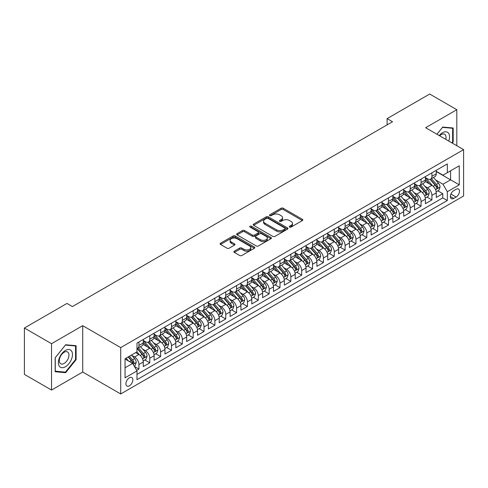 <?xml version="1.0" encoding="UTF-8"?>
<svg xmlns="http://www.w3.org/2000/svg" width="488" height="488" viewBox="0 0 488 488"><rect width="100%" height="100%" fill="white"/><g stroke="black" fill="none" stroke-linecap="round" stroke-linejoin="round"><path stroke-width="0.73" d="M289.579 227.085A1.055 0.61 0 0 0 291.068 227.085L302.389 220.552A1.507 0.872 0 0 0 302.828 219.935A1.507 0.872 0 0 0 302.389 219.326L283.217 208.254A1.507 0.872 0 0 0 281.082 208.254L269.766 214.787A1.055 0.61 0 0 0 269.455 215.22A1.055 0.61 0 0 0 269.766 215.647A1.055 0.61 0 0 0 271.261 215.647L272.725 214.805A4.819 2.782 0 0 1 279.539 214.805L281.137 215.726A4.819 2.782 0 0 1 282.552 217.697A4.819 2.782 0 0 1 281.137 219.661L279.673 220.509A1.055 0.61 0 0 0 279.362 220.936A1.055 0.61 0 0 0 279.673 221.369A1.055 0.61 0 0 0 281.161 221.369L282.631 220.521A4.819 2.782 0 0 1 289.445 220.521L291.043 221.442A4.819 2.782 0 0 1 292.452 223.412A4.819 2.782 0 0 1 291.043 225.383L289.579 226.225A1.055 0.61 0 0 0 289.268 226.658A1.055 0.61 0 0 0 289.579 227.085L289.579 226.225M129.387 385.819A4.911 2.837 120 0 0 132.596 381.494A4.911 2.837 120 0 0 131.839 377.56A4.911 2.837 120 0 0 129.387 377.803A4.911 2.837 120 0 0 126.178 382.128A4.911 2.837 120 0 0 126.929 386.063A4.911 2.837 120 0 0 129.387 385.819M234.325 251.18A1.507 0.872 0 0 0 233.886 251.79A1.507 0.872 0 0 0 234.325 252.406L239.706 255.511A1.507 0.872 0 0 0 241.834 255.511L254.4 248.258A1.507 0.872 0 0 0 254.846 247.642A1.507 0.872 0 0 0 254.4 247.026L235.228 235.96A1.507 0.872 0 0 0 233.099 235.96L220.533 243.213A1.507 0.872 0 0 0 220.094 243.829A1.507 0.872 0 0 0 220.533 244.445L227.03 248.197A1.507 0.872 0 0 0 229.159 248.197L234.539 245.092A1.507 0.872 0 0 0 234.978 244.476A1.507 0.872 0 0 0 234.539 243.86L231.318 241.999A4.032 2.324 0 0 1 230.135 240.352A4.032 2.324 0 0 1 232.624 238.205A4.032 2.324 0 0 1 237.016 238.711L249.636 245.995A4.032 2.324 0 0 1 250.814 247.642A4.032 2.324 0 0 1 248.331 249.789A4.032 2.324 0 0 1 243.939 249.289L241.834 248.075A1.507 0.872 0 0 0 239.706 248.075L234.325 251.18L234.325 252.406L239.706 249.325L239.706 248.075M82.722 325.679L51.527 343.686L24.4 328.027L24.4 374.387L51.527 390.052L82.722 372.039L120.707 393.962L120.707 347.602L82.722 325.679L82.722 372.039M456.817 145.717L456.817 109.696L425.621 127.71L463.6 149.633L120.707 347.602M456.817 109.696L429.69 94.038L387.1 118.627L387.1 124.891M24.4 328.027L66.99 303.438L72.419 306.568L392.523 121.756L387.1 118.627M272.829 236.387A1.507 0.872 0 0 0 274.957 236.387L287.53 229.134A1.507 0.872 0 0 0 287.969 228.518A1.507 0.872 0 0 0 287.53 227.902L268.357 216.831A1.507 0.872 0 0 0 266.228 216.831L253.656 224.09A1.507 0.872 0 0 0 253.217 224.706A1.507 0.872 0 0 0 253.656 225.322L272.829 236.387M250.405 227.316A1.055 0.61 0 0 1 251.472 227.463L251.472 226.212L270.968 237.467A1.507 0.872 0 0 1 271.407 238.077A1.507 0.872 0 0 1 270.968 238.693L258.396 245.952A1.507 0.872 0 0 1 256.267 245.952L237.095 234.881L242.475 231.8L242.475 230.543L237.095 233.654A1.507 0.872 0 0 0 236.656 234.264A1.507 0.872 0 0 0 237.095 234.881L237.095 233.654M242.475 231.8A1.507 0.872 0 0 1 244.604 231.8L244.604 230.543A1.507 0.872 0 0 0 242.475 230.543M244.604 230.543L252.381 235.033A1.507 0.872 0 0 0 254.51 235.033L258.079 232.977A1.507 0.872 0 0 0 258.518 232.361A1.507 0.872 0 0 0 258.079 231.745L249.984 227.072A1.055 0.61 0 0 1 249.673 226.639A1.055 0.61 0 0 1 250.326 226.078A1.055 0.61 0 0 1 251.472 226.212M136.683 370.392L138.934 369.093L134.432 366.494M131.87 355.429L134.59 357.002A6.137 3.544 60 0 1 138.934 364.518L143.277 362.017L143.277 366.586L149.786 362.828L144.851 359.979M142.722 349.164L145.442 350.738A6.137 3.544 60 0 1 149.786 358.253L154.123 355.752L154.123 360.321L160.637 356.563L155.696 353.715M153.574 342.899L156.294 344.473A6.137 3.544 60 0 1 160.637 351.988L164.974 349.487L164.974 354.056L171.489 350.299L166.548 347.45M164.419 336.635L167.146 338.208A6.137 3.544 60 0 1 171.489 345.724L175.826 343.223L175.826 347.791L182.341 344.034L177.4 341.185M175.271 330.37L177.998 331.944A6.137 3.544 60 0 1 182.341 339.459L186.678 336.952L186.678 341.527L193.187 337.769L188.252 334.92M186.123 324.105L188.85 325.679A6.137 3.544 60 0 1 193.187 333.194L197.53 330.687L197.53 335.262L204.039 331.505L199.104 328.656M196.975 317.84L199.702 319.414A6.137 3.544 60 0 1 204.039 326.93L208.382 324.422L208.382 328.997L214.891 325.24L209.956 322.391M207.827 311.576L210.554 313.15A6.137 3.544 60 0 1 214.891 320.665L219.234 318.158L219.234 322.733L225.743 318.975L220.808 316.126M218.679 305.311L221.399 306.885A6.137 3.544 60 0 1 225.743 314.4L230.086 311.893L230.086 316.468L236.595 312.71L231.66 309.862M229.531 299.046L232.251 300.62A6.137 3.544 60 0 1 236.595 308.135L240.932 305.628L240.932 310.203L247.446 306.446L242.506 303.597M240.383 292.782L243.103 294.356A6.137 3.544 60 0 1 247.446 301.871L251.784 299.364L251.784 303.939L258.298 300.181L253.357 297.332M251.228 286.517L253.955 288.091A6.137 3.544 60 0 1 258.298 295.606L262.635 293.099L262.635 297.674L269.15 293.916L264.209 291.068M262.08 280.252L264.807 281.826A6.137 3.544 60 0 1 269.15 289.341L273.487 286.834L273.487 291.409L279.996 287.652L275.061 284.803M272.932 273.988L275.659 275.561A6.137 3.544 60 0 1 279.996 283.077L284.339 280.57L284.339 285.144L290.848 281.387L285.913 278.538M283.784 267.723L286.511 269.297A6.137 3.544 60 0 1 290.848 276.812L295.191 274.305L295.191 278.88L301.7 275.122L296.765 272.267M294.636 261.458L297.363 263.032A6.137 3.544 60 0 1 301.7 270.547L306.043 268.04L306.043 272.615L312.552 268.858L307.617 266.003M305.488 255.194L308.209 256.767A6.137 3.544 60 0 1 312.552 264.282L316.895 261.775L316.895 266.35L323.404 262.593L318.469 259.738M316.34 248.929L319.06 250.503A6.137 3.544 60 0 1 323.404 258.018L327.741 255.511L327.741 260.086L334.256 256.328L329.315 253.473M327.192 242.664L329.912 244.238A6.137 3.544 60 0 1 334.256 251.753L338.593 249.246L338.593 253.821L345.108 250.063L340.166 247.209M338.038 236.399L340.764 237.967A6.137 3.544 60 0 1 345.108 245.488L349.445 242.981L349.445 247.556L355.959 243.799L351.018 240.944M348.889 230.135L351.616 231.702A6.137 3.544 60 0 1 355.959 239.224L360.296 236.717L360.296 241.292L366.805 237.534L361.87 234.679M359.741 223.87L362.468 225.438A6.137 3.544 60 0 1 366.805 232.959L371.148 230.452L371.148 235.027L377.657 231.269L372.722 228.414M370.593 217.605L373.32 219.173A6.137 3.544 60 0 1 377.657 226.694L382 224.187L382 228.762L388.509 225.005L383.574 222.15M381.445 211.341L384.172 212.908A6.137 3.544 60 0 1 388.509 220.43L392.852 217.922L392.852 222.498L399.361 218.74L394.426 215.885M392.297 205.076L395.024 206.644A6.137 3.544 60 0 1 399.361 214.165L403.704 211.658L403.704 216.233L410.213 212.475L405.278 209.62M403.149 198.805L405.87 200.379A6.137 3.544 60 0 1 410.213 207.9L414.55 205.393L414.55 209.968L421.065 206.21L416.124 203.356M414.001 192.54L416.721 194.114A6.137 3.544 60 0 1 421.065 201.636L425.402 199.128L425.402 203.703L431.917 199.94L431.917 195.371A6.137 3.544 -120 0 0 427.573 187.849L424.853 186.276M426.976 197.091L431.917 199.94M143.277 362.017A6.137 3.544 -120 0 0 138.934 354.495L135.676 352.617M154.123 355.752A6.137 3.544 -120 0 0 149.786 348.231L143.076 344.357M164.974 349.487A6.137 3.544 -120 0 0 160.637 341.966L153.927 338.092M175.826 343.223A6.137 3.544 -120 0 0 171.489 335.701L164.779 331.828M186.678 336.952A6.137 3.544 -120 0 0 182.341 329.437L175.625 325.563M197.53 330.687A6.137 3.544 -120 0 0 193.187 323.172L186.477 319.298M208.382 324.422A6.137 3.544 -120 0 0 204.039 316.907L197.329 313.034M219.234 318.158A6.137 3.544 -120 0 0 214.891 310.642L208.181 306.769M230.086 311.893A6.137 3.544 -120 0 0 225.743 304.378L219.033 300.504M240.932 305.628A6.137 3.544 -120 0 0 236.595 298.113L229.885 294.24M251.784 299.364A6.137 3.544 -120 0 0 247.446 291.848L240.736 287.975M262.635 293.099A6.137 3.544 -120 0 0 258.298 285.584L251.588 281.71M273.487 286.834A6.137 3.544 -120 0 0 269.15 279.319L262.434 275.445M284.339 280.57A6.137 3.544 -120 0 0 279.996 273.054L273.286 269.181M295.191 274.305A6.137 3.544 -120 0 0 290.848 266.79L284.138 262.916M306.043 268.04A6.137 3.544 -120 0 0 301.7 260.525L294.99 256.651M316.895 261.775A6.137 3.544 -120 0 0 312.552 254.26L305.842 250.387M327.741 255.511A6.137 3.544 -120 0 0 323.404 247.995L316.694 244.122M338.593 249.246A6.137 3.544 -120 0 0 334.256 241.731L327.546 237.857M349.445 242.981A6.137 3.544 -120 0 0 345.108 235.466L338.397 231.593M360.296 236.717A6.137 3.544 -120 0 0 355.959 229.201L349.243 225.328M371.148 230.452A6.137 3.544 -120 0 0 366.805 222.937L360.095 219.057M382 224.187A6.137 3.544 -120 0 0 377.657 216.672L370.947 212.792M392.852 217.922A6.137 3.544 -120 0 0 388.509 210.407L381.799 206.528M403.704 211.658A6.137 3.544 -120 0 0 399.361 204.143L392.651 200.263M414.55 205.393A6.137 3.544 -120 0 0 410.213 197.878L403.503 193.998M425.402 199.128A6.137 3.544 -120 0 0 421.065 191.613L414.355 187.734M456.115 189.295L453.724 190.668A4.758 2.745 120 0 0 450.619 194.864A4.758 2.745 120 0 0 451.345 198.677A4.758 2.745 120 0 0 453.724 198.439L456.115 197.06A4.758 2.745 120 0 0 459.22 192.87A4.758 2.745 120 0 0 458.494 189.057A4.758 2.745 120 0 0 456.115 189.295M120.707 393.962L463.6 195.993L463.6 149.633M125.044 367.775L132.638 363.395L136.982 370.91L136.982 379.682L447.325 200.507L447.325 191.735L442.982 184.22L435.699 180.011M136.982 370.91L125.044 377.803L125.044 358.759L136.982 351.866L136.982 343.095L447.325 163.919L447.325 172.691L459.257 165.798L459.257 184.842L447.325 191.735M143.277 340.465L145.442 341.716A6.137 3.544 60 0 0 148.511 342.021L152.854 339.514A6.137 3.544 -120 0 0 154.123 336.702L154.123 333.194M154.123 334.201L156.294 335.451A6.137 3.544 60 0 0 159.362 335.756L163.706 333.249A6.137 3.544 -120 0 0 164.974 330.437L164.974 326.93M164.974 327.936L167.146 329.186A6.137 3.544 60 0 0 170.214 329.491L174.558 326.984A6.137 3.544 -120 0 0 175.826 324.172L175.826 320.665M175.826 321.671L177.998 322.922A6.137 3.544 60 0 0 181.066 323.227L185.409 320.72A6.137 3.544 -120 0 0 186.678 317.908L186.678 314.4M186.678 315.407L188.85 316.657A6.137 3.544 60 0 0 191.918 316.962L196.261 314.455A6.137 3.544 -120 0 0 197.53 311.643L197.53 308.135M197.53 309.136L199.702 310.392A6.137 3.544 60 0 0 202.77 310.697L207.107 308.19A6.137 3.544 -120 0 0 208.382 305.378L208.382 301.871M208.382 302.871L210.554 304.128A6.137 3.544 60 0 0 213.622 304.433L217.959 301.926A6.137 3.544 -120 0 0 219.234 299.113L219.234 295.606M219.234 296.606L221.399 297.863A6.137 3.544 60 0 0 224.474 298.168L228.811 295.661A6.137 3.544 -120 0 0 230.086 292.849L230.086 289.341M230.086 290.342L232.251 291.598A6.137 3.544 60 0 0 235.326 291.903L239.663 289.396A6.137 3.544 -120 0 0 240.932 286.584L240.932 283.077M240.932 284.077L243.103 285.334A6.137 3.544 60 0 0 246.172 285.639L250.515 283.131A6.137 3.544 -120 0 0 251.784 280.319L251.784 276.812M251.784 277.812L253.955 279.069A6.137 3.544 60 0 0 257.024 279.374L261.367 276.867A6.137 3.544 -120 0 0 262.635 274.055L262.635 270.547M262.635 271.548L264.807 272.804A6.137 3.544 60 0 0 267.875 273.109L272.219 270.602A6.137 3.544 -120 0 0 273.487 267.79L273.487 264.282M273.487 265.283L275.659 266.539A6.137 3.544 60 0 0 278.727 266.844L283.07 264.337A6.137 3.544 -120 0 0 284.339 261.525L284.339 258.018M284.339 259.018L286.511 260.275A6.137 3.544 60 0 0 289.579 260.58L293.916 258.073A6.137 3.544 -120 0 0 295.191 255.261L295.191 251.753M295.191 252.754L297.363 254.01A6.137 3.544 60 0 0 300.431 254.309L304.768 251.808A6.137 3.544 -120 0 0 306.043 248.996L306.043 245.488M306.043 246.489L308.209 247.745A6.137 3.544 60 0 0 311.283 248.044L315.62 245.543A6.137 3.544 -120 0 0 316.895 242.731L316.895 239.224M316.895 240.224L319.06 241.481A6.137 3.544 60 0 0 322.135 241.78L326.472 239.279A6.137 3.544 -120 0 0 327.741 236.466L327.741 232.959M327.741 233.959L329.912 235.216A6.137 3.544 60 0 0 332.981 235.515L337.324 233.014A6.137 3.544 -120 0 0 338.593 230.202L338.593 226.694M338.593 227.695L340.764 228.951A6.137 3.544 60 0 0 343.833 229.25L348.176 226.749A6.137 3.544 -120 0 0 349.445 223.937L349.445 220.43M349.445 221.43L351.616 222.687A6.137 3.544 60 0 0 354.685 222.986L359.028 220.484A6.137 3.544 -120 0 0 360.296 217.672L360.296 214.165M360.296 215.165L362.468 216.422A6.137 3.544 60 0 0 365.536 216.721L369.88 214.22A6.137 3.544 -120 0 0 371.148 211.408L371.148 207.9M371.148 208.901L373.32 210.151A6.137 3.544 60 0 0 376.388 210.456L380.725 207.955A6.137 3.544 -120 0 0 382 205.143L382 201.636M382 202.636L384.172 203.886A6.137 3.544 60 0 0 387.24 204.191L391.577 201.684A6.137 3.544 -120 0 0 392.852 198.878L392.852 195.371M392.852 196.371L395.024 197.622A6.137 3.544 60 0 0 398.092 197.927L402.429 195.42A6.137 3.544 -120 0 0 403.704 192.614L403.704 189.106M403.704 190.106L405.87 191.357A6.137 3.544 60 0 0 408.944 191.662L413.281 189.155A6.137 3.544 -120 0 0 414.55 186.349L414.55 182.841M414.55 183.842L416.721 185.092A6.137 3.544 60 0 0 419.79 185.397L424.133 182.89A6.137 3.544 -120 0 0 425.402 180.084L425.402 176.577M136.982 374.418L442.769 197.878L442.769 193.675L436.254 197.439L436.254 192.864A6.137 3.544 -120 0 0 431.917 185.342L425.207 181.469M425.402 177.577L427.573 178.828A6.137 3.544 -120 0 0 430.642 179.133A6.137 3.544 -120 0 0 431.917 176.327L431.917 172.813M430.642 179.133L434.985 176.626A6.137 3.544 -120 0 0 436.254 173.819L436.254 170.312M138.934 341.966L138.934 345.474A6.137 3.544 60 0 1 137.665 348.286A6.137 3.544 60 0 1 136.982 348.536M137.665 348.286L142.002 345.779A6.137 3.544 -120 0 0 143.277 342.966L143.277 339.459M149.786 335.701L149.786 339.209A6.137 3.544 60 0 1 148.511 342.021M160.637 329.437L160.637 332.944A6.137 3.544 60 0 1 159.362 335.756M171.489 323.172L171.489 326.679A6.137 3.544 60 0 1 170.214 329.491M182.341 316.907L182.341 320.415A6.137 3.544 60 0 1 181.066 323.227M193.187 310.642L193.187 314.15A6.137 3.544 60 0 1 191.918 316.962M204.039 304.378L204.039 307.885A6.137 3.544 60 0 1 202.77 310.697M214.891 298.113L214.891 301.621A6.137 3.544 60 0 1 213.622 304.433M225.743 291.848L225.743 295.356A6.137 3.544 60 0 1 224.474 298.168M236.595 285.584L236.595 289.091A6.137 3.544 60 0 1 235.326 291.903M247.446 279.319L247.446 282.826A6.137 3.544 60 0 1 246.172 285.639M258.298 273.054L258.298 276.562A6.137 3.544 60 0 1 257.024 279.374M269.15 266.79L269.15 270.297A6.137 3.544 60 0 1 267.875 273.109M279.996 260.525L279.996 264.032A6.137 3.544 60 0 1 278.727 266.844M290.848 254.26L290.848 257.768A6.137 3.544 60 0 1 289.579 260.58M301.7 247.995L301.7 251.503A6.137 3.544 60 0 1 300.431 254.309M312.552 241.731L312.552 245.238A6.137 3.544 60 0 1 311.283 248.044M323.404 235.466L323.404 238.974A6.137 3.544 60 0 1 322.135 241.78M334.256 229.201L334.256 232.709A6.137 3.544 60 0 1 332.981 235.515M345.108 222.937L345.108 226.444A6.137 3.544 60 0 1 343.833 229.25M355.959 216.672L355.959 220.179A6.137 3.544 60 0 1 354.685 222.986M366.805 210.407L366.805 213.915A6.137 3.544 60 0 1 365.536 216.721M377.657 204.143L377.657 207.65A6.137 3.544 60 0 1 376.388 210.456M388.509 197.872L388.509 201.385A6.137 3.544 60 0 1 387.24 204.191M399.361 191.607L399.361 195.121A6.137 3.544 60 0 1 398.092 197.927M410.213 185.342L410.213 188.856A6.137 3.544 60 0 1 408.944 191.662M421.065 179.078L421.065 182.591A6.137 3.544 60 0 1 419.79 185.397M421.065 201.636L421.065 206.21M410.213 207.9L410.213 212.475M399.361 214.165L399.361 218.74M388.509 220.43L388.509 225.005M377.657 226.694L377.657 231.269M366.805 232.959L366.805 237.534M355.959 239.224L355.959 243.799M345.108 245.488L345.108 250.063M334.256 251.753L334.256 256.328M323.404 258.018L323.404 262.593M312.552 264.282L312.552 268.858M301.7 270.547L301.7 275.122M290.848 276.812L290.848 281.387M279.996 283.077L279.996 287.652M269.15 289.341L269.15 293.916M258.298 295.606L258.298 300.181M247.446 301.871L247.446 306.446M236.595 308.135L236.595 312.71M225.743 314.4L225.743 318.975M214.891 320.665L214.891 325.24M204.039 326.93L204.039 331.505M193.187 333.194L193.187 337.769M182.341 339.459L182.341 344.034M171.489 345.724L171.489 350.299M160.637 351.988L160.637 356.563M149.786 358.253L149.786 362.828M138.934 364.518L138.934 369.093M132.638 363.395L125.044 359.009M442.982 184.22L450.576 179.834L450.576 170.812L459.257 165.798M436.254 171.562L459.257 184.842M436.254 171.312L442.982 175.198L447.325 172.691M51.527 343.686L51.527 390.052M437.827 190.826L442.769 193.675M442.769 197.878L447.325 200.507M452.266 143.094L453.181 141.959L453.181 127.996L442.714 127.057L436.937 134.243M55.162 371.752L65.636 372.686L76.104 359.662L76.104 345.699L65.636 344.766L55.162 357.789L55.162 371.752M452.638 141.642L453.181 141.959M75.561 359.345L76.104 359.662M64.526 372.045L65.636 372.686M290 227.237L291.043 226.633A4.819 2.782 0 0 0 292.452 224.663L292.452 223.412M282.552 217.697L282.552 218.947A4.819 2.782 0 0 1 281.137 220.918L280.094 221.515M302.365 220.564L283.217 209.511A1.507 0.872 0 0 0 281.082 209.511L270.187 215.8M287.505 229.14L268.357 218.087A1.507 0.872 0 0 0 266.228 218.087L253.675 225.328L253.656 224.09M284.864 228.945A1.055 0.61 0 0 0 285.175 228.518A1.055 0.61 0 0 0 284.864 228.085L268.034 218.368A1.055 0.61 0 0 0 266.546 218.368L265.002 219.264A4.819 2.782 0 0 0 263.587 221.229A4.819 2.782 0 0 0 265.002 223.199L276.507 229.842A4.819 2.782 0 0 0 283.321 229.842L284.864 228.945L284.864 230.202A1.055 0.61 0 0 0 285.175 229.769L285.175 228.518M263.587 221.229L263.587 222.485A4.819 2.782 0 0 0 265.002 224.45L265.002 223.199M284.864 230.202L283.321 231.092A4.819 2.782 0 0 1 276.507 231.092L265.002 224.45M244.604 231.8L252.381 236.29A1.507 0.872 0 0 0 254.51 236.29L258.079 234.228A1.507 0.872 0 0 0 258.518 233.612L258.518 232.361M251.472 227.463L270.944 238.705M260.446 239.693A4.032 2.324 0 0 0 264.838 240.2A4.032 2.324 0 0 0 267.326 238.046A4.032 2.324 0 0 0 266.143 236.405L261.696 233.837A1.507 0.872 0 0 0 259.567 233.837L255.999 235.893A1.507 0.872 0 0 0 255.559 236.509A1.507 0.872 0 0 0 255.999 237.125L260.446 239.693L260.446 240.944A4.032 2.324 0 0 0 264.838 241.45A4.032 2.324 0 0 0 267.326 239.303L267.326 238.046M255.559 236.509L255.559 237.766A1.507 0.872 0 0 0 255.999 238.382L255.999 237.125M260.446 240.944L255.999 238.382M250.814 247.642L250.814 248.892A4.032 2.324 0 0 1 248.331 251.046A4.032 2.324 0 0 1 243.939 250.539L241.834 249.325A1.507 0.872 0 0 0 239.706 249.325M230.135 240.352L230.135 241.609A4.032 2.324 0 0 0 231.318 243.25L231.318 241.999M234.521 245.098L231.318 243.25M254.382 248.27L235.228 237.211A1.507 0.872 0 0 0 233.099 237.211L220.552 244.457L220.533 243.213M436.162 191.79L438.968 190.167L440.054 187.038A4.069 2.349 -120 0 0 438.468 183.22L433.509 177.48M432.52 185.745L426.64 178.937A11.742 6.777 -120 0 0 425.402 177.644M429.294 183.83L426.006 180.023A9.742 5.624 -120 0 0 425.402 179.37M430.093 179.352L435.107 185.159A4.069 2.349 60 0 1 436.553 187.959C437.169 188.777 437.602 188.527 437.858 187.209A4.069 2.349 -120 0 0 436.406 184.409L431.447 178.669M430.385 179.261L435.772 185.501A2.074 1.196 60 0 1 436.296 186.306L437.858 187.209M436.553 187.959L436.851 188.441M448.746 141.056A9.974 5.758 120 0 0 442.494 132.754A9.974 5.758 120 0 0 439.23 135.566M445.776 139.342A6.826 3.941 120 0 0 444.623 134.243A6.826 3.941 120 0 0 441.213 134.578A6.826 3.941 120 0 0 439.633 135.798M436.961 134.255L442.494 127.368L452.638 128.277L452.638 141.801L451.815 142.832M451.967 127.886L452.638 128.277M71.529 359.144A9.974 5.758 120 0 0 68.942 349.512A9.974 5.758 120 0 0 59.31 358.052A9.974 5.758 120 0 0 61.891 367.69A9.974 5.758 120 0 0 71.529 359.144M68.314 358.235A6.826 3.941 120 0 0 67.545 351.946A6.826 3.941 120 0 0 59.951 357.484A6.826 3.941 120 0 0 60.719 363.774A6.826 3.941 120 0 0 68.314 358.235M55.272 371.222L55.272 357.692L65.416 345.071L75.561 345.98L75.561 359.504L65.416 372.13L55.162 371.161M74.89 345.589L75.561 345.98M425.31 198.055L428.116 196.432L429.202 193.303A4.069 2.349 -120 0 0 427.616 189.484L422.663 183.744M421.669 192.01L415.788 185.202A11.742 6.777 -120 0 0 414.55 183.909M418.442 190.094L415.154 186.288A9.742 5.624 -120 0 0 414.55 185.635M419.241 185.617L424.255 191.424A4.069 2.349 60 0 1 425.707 194.224C426.317 195.047 426.75 194.791 427.006 193.474A4.069 2.349 -120 0 0 425.554 190.674L420.601 184.934M419.534 185.525L424.92 191.766A2.074 1.196 60 0 1 425.445 192.571L427.006 193.474M425.707 194.224L426 194.706M414.465 204.319L417.264 202.697L418.35 199.568A4.069 2.349 -120 0 0 416.764 195.749L411.811 190.009M410.817 198.274L404.936 191.467A11.742 6.777 -120 0 0 403.704 190.174M407.59 196.359L404.302 192.553A9.742 5.624 -120 0 0 403.704 191.9M408.389 191.882L413.403 197.689A4.069 2.349 60 0 1 414.855 200.489C415.465 201.312 415.898 201.056 416.154 199.738A4.069 2.349 -120 0 0 414.702 196.939L409.749 191.198M408.682 191.79L414.074 198.03A2.074 1.196 60 0 1 414.593 198.836L416.154 199.738M414.855 200.489L415.148 200.977M403.613 210.584L406.412 208.962L407.498 205.832A4.069 2.349 -120 0 0 405.918 202.014L400.959 196.274M399.965 204.539L394.084 197.731A11.742 6.777 -120 0 0 392.852 196.438M396.738 202.624L393.45 198.817A9.742 5.624 -120 0 0 392.852 198.165M397.537 198.146L402.551 203.954A4.069 2.349 60 0 1 404.003 206.753C404.613 207.577 405.046 207.321 405.302 206.003A4.069 2.349 -120 0 0 403.857 203.203L398.897 197.463M397.83 198.055L403.222 204.295A2.074 1.196 60 0 1 403.741 205.1L405.302 206.003M404.003 206.753L404.296 207.241M392.761 216.849L395.561 215.226L396.646 212.097A4.069 2.349 -120 0 0 395.066 208.278L390.107 202.538M389.113 210.804L383.233 203.996A11.742 6.777 -120 0 0 382 202.703M385.886 208.888L382.598 205.082A9.742 5.624 -120 0 0 382 204.429M386.685 204.411L391.699 210.218A4.069 2.349 60 0 1 393.151 213.024C393.761 213.842 394.194 213.591 394.45 212.268A4.069 2.349 -120 0 0 393.005 209.468L388.045 203.728M386.978 204.319L392.37 210.56A2.074 1.196 60 0 1 392.889 211.365L394.45 212.268M393.151 213.024L393.444 213.506M381.909 223.114L384.715 221.491L385.795 218.362A4.069 2.349 -120 0 0 384.215 214.543L379.255 208.803M378.261 217.069L372.381 210.261A11.742 6.777 -120 0 0 371.148 208.968M375.04 215.153L371.746 211.347A9.742 5.624 -120 0 0 371.148 210.694M375.833 210.676L380.847 216.483A4.069 2.349 60 0 1 382.299 219.289C382.909 220.106 383.342 219.856 383.599 218.532A4.069 2.349 -120 0 0 382.153 215.733L377.194 209.993M376.132 210.584L381.518 216.825A2.074 1.196 60 0 1 382.043 217.636L383.599 218.532M382.299 219.289L382.598 219.771M371.057 229.378L373.863 227.756L374.949 224.626A4.069 2.349 -120 0 0 373.363 220.808L368.403 215.068M367.409 223.333L361.529 216.526A11.742 6.777 -120 0 0 360.296 215.232M364.188 221.424L360.9 217.611A9.742 5.624 -120 0 0 360.296 216.959M364.981 216.946L369.995 222.748A4.069 2.349 60 0 1 371.447 225.554C372.057 226.371 372.49 226.121 372.753 224.797A4.069 2.349 -120 0 0 371.301 221.997L366.342 216.257M365.28 216.849L370.666 223.089A2.074 1.196 60 0 1 371.191 223.9L372.753 224.797M371.447 225.554L371.746 226.036M360.205 235.643L363.011 234.02L364.097 230.891A4.069 2.349 -120 0 0 362.511 227.072L357.551 221.332M356.557 229.598L350.683 222.79A11.742 6.777 -120 0 0 349.445 221.497M353.336 227.689L350.048 223.876A9.742 5.624 -120 0 0 349.445 223.223M354.129 223.211L359.15 229.012A4.069 2.349 60 0 1 360.595 231.818C361.205 232.636 361.645 232.386 361.901 231.062A4.069 2.349 -120 0 0 360.449 228.262L355.49 222.522M354.428 223.114L359.815 229.354A2.074 1.196 60 0 1 360.339 230.165L361.901 231.062M360.595 231.818L360.894 232.3M349.353 241.908L352.159 240.291L353.245 237.156A4.069 2.349 -120 0 0 351.659 233.337L346.7 227.597M345.711 235.863L339.831 229.055A11.742 6.777 -120 0 0 338.593 227.762M342.485 233.953L339.197 230.141A9.742 5.624 -120 0 0 338.593 229.488M343.284 229.476L348.298 235.277A4.069 2.349 60 0 1 349.743 238.083C350.36 238.9 350.793 238.65 351.049 237.327A4.069 2.349 -120 0 0 349.597 234.527L344.638 228.787M343.576 229.378L348.963 235.619A2.074 1.196 60 0 1 349.487 236.43L351.049 237.327M349.743 238.083L350.042 238.565M338.501 248.172L341.307 246.556L342.393 243.421A4.069 2.349 -120 0 0 340.807 239.602L335.854 233.862M334.86 242.127L328.979 235.32A11.742 6.777 -120 0 0 327.741 234.026M331.633 240.218L328.345 236.405A9.742 5.624 -120 0 0 327.741 235.753M332.432 235.741L337.446 241.542A4.069 2.349 60 0 1 338.898 244.348C339.508 245.165 339.941 244.915 340.197 243.591A4.069 2.349 -120 0 0 338.745 240.791L333.792 235.051M332.725 235.643L338.111 241.883A2.074 1.196 60 0 1 338.635 242.695L340.197 243.591M338.898 244.348L339.19 244.83M327.655 254.437L330.455 252.821L331.541 249.685A4.069 2.349 -120 0 0 329.955 245.867L325.002 240.126M324.008 248.392L318.127 241.584A11.742 6.777 -120 0 0 316.895 240.291M320.781 246.483L317.493 242.67A9.742 5.624 -120 0 0 316.895 242.017M321.58 242.005L326.594 247.806A4.069 2.349 60 0 1 328.046 250.612C328.656 251.43 329.089 251.18 329.345 249.856A4.069 2.349 -120 0 0 327.893 247.056L322.94 241.316M321.873 241.908L327.265 248.148A2.074 1.196 60 0 1 327.784 248.959L329.345 249.856M328.046 250.612L328.339 251.094M316.803 260.702L319.603 259.085L320.689 255.95A4.069 2.349 -120 0 0 319.109 252.131L314.15 246.391M313.156 254.657L307.275 247.849A11.742 6.777 -120 0 0 306.043 246.556M309.929 252.747L306.641 248.935A9.742 5.624 -120 0 0 306.043 248.282M310.728 248.27L315.742 254.071A4.069 2.349 60 0 1 317.194 256.877C317.804 257.695 318.237 257.444 318.493 256.121A4.069 2.349 -120 0 0 317.048 253.321L312.088 247.581M311.021 248.172L316.413 254.413A2.074 1.196 60 0 1 316.932 255.224L318.493 256.121M317.194 256.877L317.487 257.359M305.952 266.966L308.751 265.35L309.837 262.215A4.069 2.349 -120 0 0 308.257 258.396L303.298 252.656M302.304 260.921L296.423 254.114A11.742 6.777 -120 0 0 295.191 252.821M299.077 259.012L295.789 255.2A9.742 5.624 -120 0 0 295.191 254.547M299.876 254.535L304.89 260.336A4.069 2.349 60 0 1 306.342 263.142C306.952 263.959 307.385 263.709 307.641 262.385A4.069 2.349 -120 0 0 306.196 259.586L301.236 253.845M300.169 254.437L305.561 260.677A2.074 1.196 60 0 1 306.08 261.489L307.641 262.385M306.342 263.142L306.635 263.624M295.1 273.231L297.906 271.615L298.985 268.479A4.069 2.349 -120 0 0 297.406 264.661L292.446 258.921M291.452 267.186L285.571 260.379A11.742 6.777 -120 0 0 284.339 259.085M288.231 265.277L284.937 261.464A9.742 5.624 -120 0 0 284.339 260.812M289.024 260.799L294.038 266.601A4.069 2.349 60 0 1 295.49 269.406C296.1 270.224 296.533 269.974 296.789 268.65A4.069 2.349 -120 0 0 295.344 265.85L290.384 260.11M289.323 260.702L294.709 266.942A2.074 1.196 60 0 1 295.234 267.753L296.789 268.65M295.49 269.406L295.789 269.888M284.248 279.496L287.054 277.879L288.134 274.744A4.069 2.349 -120 0 0 286.554 270.925L281.594 265.185M280.6 273.451L274.72 266.643A11.742 6.777 -120 0 0 273.487 265.35M277.379 271.541L274.091 267.735A9.742 5.624 -120 0 0 273.487 267.076M278.172 267.064L283.186 272.871A4.069 2.349 60 0 1 284.638 275.671C285.248 276.489 285.681 276.238 285.944 274.921A4.069 2.349 -120 0 0 284.492 272.115L279.532 266.375M278.471 266.966L283.857 273.207A2.074 1.196 60 0 1 284.382 274.018L285.944 274.921M284.638 275.671L284.937 276.153M273.396 285.761L276.202 284.144L277.288 281.009A4.069 2.349 -120 0 0 275.702 277.19L270.742 271.45M269.748 279.716L263.874 272.908A11.742 6.777 -120 0 0 262.635 271.615M266.527 277.806L263.239 274A9.742 5.624 -120 0 0 262.635 273.341M267.32 273.329L272.341 279.136A4.069 2.349 60 0 1 273.786 281.936C274.396 282.753 274.836 282.503 275.092 281.186A4.069 2.349 -120 0 0 273.64 278.38L268.681 272.639M267.619 273.231L273.005 279.471A2.074 1.196 60 0 1 273.53 280.283L275.092 281.186M273.786 281.936L274.085 282.418M262.544 292.025L265.35 290.409L266.436 287.273A4.069 2.349 -120 0 0 264.85 283.455L259.89 277.715M258.902 285.98L253.022 279.173A11.742 6.777 -120 0 0 251.784 277.879M255.675 284.071L252.387 280.264A9.742 5.624 -120 0 0 251.784 279.606M256.474 279.594L261.489 285.401A4.069 2.349 60 0 1 262.934 288.201C263.55 289.018 263.984 288.768 264.24 287.45A4.069 2.349 -120 0 0 262.788 284.644L257.829 278.904M256.767 279.496L262.154 285.736A2.074 1.196 60 0 1 262.678 286.548L264.24 287.45M262.934 288.201L263.233 288.683M251.692 298.29L254.498 296.673L255.584 293.538A4.069 2.349 -120 0 0 253.998 289.719L249.039 283.979M248.05 292.245L242.17 285.437A11.742 6.777 -120 0 0 240.932 284.144M244.823 290.336L241.536 286.529A9.742 5.624 -120 0 0 240.932 285.87M245.623 285.858L250.637 291.665A4.069 2.349 60 0 1 252.089 294.465C252.699 295.283 253.132 295.033 253.388 293.715A4.069 2.349 -120 0 0 251.936 290.909L246.983 285.169M245.915 285.761L251.302 292.001A2.074 1.196 60 0 1 251.826 292.812L253.388 293.715M252.089 294.465L252.381 294.947M240.846 304.555L243.646 302.938L244.732 299.803A4.069 2.349 -120 0 0 243.146 295.984L238.193 290.244M237.198 298.51L231.318 291.702A11.742 6.777 -120 0 0 230.086 290.409M233.972 296.6L230.684 292.794A9.742 5.624 -120 0 0 230.086 292.135M234.771 292.123L239.785 297.93A4.069 2.349 60 0 1 241.237 300.73C241.847 301.547 242.28 301.297 242.536 299.98A4.069 2.349 -120 0 0 241.084 297.174L236.131 291.434M235.064 292.025L240.456 298.266A2.074 1.196 60 0 1 240.974 299.077L242.536 299.98M241.237 300.73L241.529 301.212M229.994 310.819L232.794 309.203L233.88 306.067A4.069 2.349 -120 0 0 232.3 302.249L227.341 296.509M226.347 304.774L220.466 297.967A11.742 6.777 -120 0 0 219.234 296.673M223.12 302.865L219.832 299.059A9.742 5.624 -120 0 0 219.234 298.4M223.919 298.388L228.933 304.195A4.069 2.349 60 0 1 230.385 306.995C230.995 307.812 231.428 307.562 231.684 306.244A4.069 2.349 -120 0 0 230.238 303.438L225.279 297.698M224.212 298.29L229.604 304.53A2.074 1.196 60 0 1 230.123 305.342L231.684 306.244M230.385 306.995L230.678 307.477M219.142 317.084L221.942 315.468L223.028 312.332A4.069 2.349 -120 0 0 221.448 308.514L216.489 302.774M215.495 311.039L209.614 304.231A11.742 6.777 -120 0 0 208.382 302.938M212.268 309.13L208.98 305.323A9.742 5.624 -120 0 0 208.382 304.664M213.067 304.652L218.081 310.459A4.069 2.349 60 0 1 219.533 313.259C220.143 314.077 220.576 313.827 220.832 312.509A4.069 2.349 -120 0 0 219.386 309.703L214.427 303.963M213.36 304.555L218.752 310.795A2.074 1.196 60 0 1 219.271 311.606L220.832 312.509M219.533 313.259L219.826 313.741M208.291 323.349L211.097 321.732L212.176 318.597A4.069 2.349 -120 0 0 210.596 314.778L205.637 309.038M204.643 317.304L198.762 310.496A11.742 6.777 -120 0 0 197.53 309.203M201.422 315.394L198.128 311.588A9.742 5.624 -120 0 0 197.53 310.929M202.215 310.917L207.229 316.724A4.069 2.349 60 0 1 208.681 319.524C209.291 320.341 209.724 320.091 209.98 318.774A4.069 2.349 -120 0 0 208.535 315.968L203.575 310.228M202.514 310.819L207.9 317.06A2.074 1.196 60 0 1 208.419 317.871L209.98 318.774M208.681 319.524L208.974 320.006M197.439 329.613L200.245 327.997L201.324 324.862A4.069 2.349 -120 0 0 199.744 321.043L194.785 315.303M193.791 323.568L187.911 316.761A11.742 6.777 -120 0 0 186.678 315.474M190.57 321.659L187.282 317.853A9.742 5.624 -120 0 0 186.678 317.194M191.363 317.182L196.377 322.989A4.069 2.349 60 0 1 197.829 325.789C198.439 326.606 198.872 326.356 199.135 325.038A4.069 2.349 -120 0 0 197.683 322.233L192.723 316.492M191.662 317.084L197.048 323.324A2.074 1.196 60 0 1 197.573 324.136L199.135 325.038M197.829 325.789L198.128 326.271M186.587 335.878L189.393 334.262L190.479 331.126A4.069 2.349 -120 0 0 188.893 327.308L183.933 321.568M182.939 329.833L177.059 323.025A11.742 6.777 -120 0 0 175.826 321.738M179.718 327.924L176.43 324.117A9.742 5.624 -120 0 0 175.826 323.459M180.511 323.446L185.531 329.254A4.069 2.349 60 0 1 186.977 332.053C187.587 332.871 188.026 332.621 188.283 331.303A4.069 2.349 -120 0 0 186.831 328.503L181.871 322.757M180.81 323.349L186.196 329.589A2.074 1.196 60 0 1 186.721 330.4L188.283 331.303M186.977 332.053L187.276 332.535M175.735 342.143L178.541 340.526L179.627 337.391A4.069 2.349 -120 0 0 178.041 333.572L173.081 327.832M172.093 336.098L166.213 329.29A11.742 6.777 -120 0 0 164.974 328.003M168.866 334.189L165.578 330.382A9.742 5.624 -120 0 0 164.974 329.723M169.665 329.711L174.68 335.518A4.069 2.349 60 0 1 176.125 338.318C176.741 339.136 177.174 338.885 177.431 337.568A4.069 2.349 -120 0 0 175.979 334.768L171.02 329.028M169.958 329.613L175.344 335.854A2.074 1.196 60 0 1 175.869 336.665L177.431 337.568M176.125 338.318L176.424 338.8M164.883 348.408L167.689 346.791L168.775 343.656A4.069 2.349 -120 0 0 167.189 339.837L162.23 334.097M161.241 342.363L155.361 335.555A11.742 6.777 -120 0 0 154.123 334.268M158.014 340.453L154.726 336.647A9.742 5.624 -120 0 0 154.123 335.988M158.814 335.976L163.828 341.783A4.069 2.349 60 0 1 165.273 344.583C165.889 345.4 166.323 345.15 166.579 343.833A4.069 2.349 -120 0 0 165.127 341.033L160.174 335.293M159.106 335.878L164.493 342.118A2.074 1.196 60 0 1 165.017 342.93L166.579 343.833M165.273 344.583L165.572 345.065M154.037 354.672L156.837 353.056L157.923 349.92A4.069 2.349 -120 0 0 156.337 346.102L151.384 340.362M150.389 348.627L144.509 341.82A11.742 6.777 -120 0 0 143.277 340.532M147.162 346.718L143.875 342.911A9.742 5.624 -120 0 0 143.277 342.253M147.962 342.24L152.976 348.048A4.069 2.349 60 0 1 154.428 350.848C155.038 351.665 155.471 351.415 155.727 350.097A4.069 2.349 -120 0 0 154.275 347.297L149.322 341.557M148.254 342.143L153.647 348.383A2.074 1.196 60 0 1 154.165 349.195L155.727 350.097M154.428 350.848L154.72 351.329M143.185 360.937L145.985 359.32L147.071 356.185A4.069 2.349 -120 0 0 145.491 352.366L140.532 346.626M139.537 354.892L136.939 351.891M136.311 352.983L135.89 352.495M137.11 348.505L142.124 354.312A4.069 2.349 60 0 1 143.576 357.112C144.186 357.93 144.619 357.68 144.875 356.362A4.069 2.349 -120 0 0 143.429 353.562L138.47 347.822M137.403 348.408L142.795 354.648A2.074 1.196 60 0 1 143.313 355.459L144.875 356.362M143.576 357.112L143.868 357.594M134.212 366.116L135.133 365.585L136.219 362.45A4.069 2.349 -120 0 0 134.639 358.631L131.516 355.02M128.6 361.059L126.087 358.155M125.459 359.247L125.044 358.765M128.149 356.96L131.272 360.577A4.069 2.349 60 0 1 132.724 363.377C133.334 364.194 133.767 363.944 134.023 362.627A4.069 2.349 -120 0 0 132.577 359.827L129.454 356.21M128.405 356.82L131.943 360.913A2.074 1.196 60 0 1 132.462 361.724L134.023 362.627M132.724 363.377L133.017 363.859M134.59 357.002L138.934 354.495M145.442 350.738L149.786 348.231M156.294 344.473L160.637 341.966M167.146 338.208L171.489 335.701M177.998 331.944L182.341 329.437M188.85 325.679L193.187 323.172M199.702 319.414L204.039 316.907M210.554 313.15L214.891 310.642M221.399 306.885L225.743 304.378M232.251 300.62L236.595 298.113M243.103 294.356L247.446 291.848M253.955 288.091L258.298 285.584M264.807 281.826L269.15 279.319M275.659 275.561L279.996 273.054M286.511 269.297L290.848 266.79M297.363 263.032L301.7 260.525M308.209 256.767L312.552 254.26M319.06 250.503L323.404 247.995M329.912 244.238L334.256 241.731M340.764 237.967L345.108 235.466M351.616 231.702L355.959 229.201M362.468 225.438L366.805 222.937M373.32 219.173L377.657 216.672M384.172 212.908L388.509 210.407M395.024 206.644L399.361 204.143M405.87 200.379L410.213 197.878M416.721 194.114L421.065 191.613M427.573 187.849L431.917 185.342M431.917 176.327L436.254 173.819M138.934 345.474L143.277 342.966M149.786 339.209L154.123 336.702M160.637 332.944L164.974 330.437M171.489 326.679L175.826 324.172M182.341 320.415L186.678 317.908M193.187 314.15L197.53 311.643M204.039 307.885L208.382 305.378M214.891 301.621L219.234 299.113M225.743 295.356L230.086 292.849M236.595 289.091L240.932 286.584M247.446 282.826L251.784 280.319M258.298 276.562L262.635 274.055M269.15 270.297L273.487 267.79M279.996 264.032L284.339 261.525M290.848 257.768L295.191 255.261M301.7 251.503L306.043 248.996M312.552 245.238L316.895 242.731M323.404 238.974L327.741 236.466M334.256 232.709L338.593 230.202M345.108 226.444L349.445 223.937M355.959 220.179L360.296 217.672M366.805 213.915L371.148 211.408M377.657 207.65L382 205.143M388.509 201.385L392.852 198.878M399.361 195.121L403.704 192.614M410.213 188.856L414.55 186.349M421.065 182.591L425.402 180.084M431.917 195.371L436.254 192.864M450.912 194.059L456.115 197.06M450.363 196.499L453.724 198.439M291.043 226.633L291.043 225.383M279.673 221.369L279.673 220.509M281.137 220.918L281.137 219.661M269.766 215.647L269.766 214.787M281.082 209.511L281.082 208.254M283.217 209.511L283.217 208.254M302.389 220.552L302.389 219.326M266.228 218.087L266.228 216.831M268.357 218.087L268.357 216.831M287.53 229.134L287.53 227.902M276.507 231.092L276.507 229.842M283.321 231.092L283.321 229.842M252.381 236.29L252.381 235.033M254.51 236.29L254.51 235.033M258.079 234.228L258.079 232.977M270.968 238.693L270.968 237.467M241.834 249.325L241.834 248.075M243.939 250.539L243.939 249.289M234.539 245.092L234.539 243.86M233.099 237.211L233.099 235.96M235.228 237.211L235.228 235.96M254.4 248.258L254.4 247.026M435.546 189.704L440.024 187.118M426.64 178.937L427.195 178.614M436.406 184.409L438.468 183.22M433.167 186.282L435.107 185.159M424.694 195.969L429.178 193.382M415.788 185.202L416.343 184.879M425.554 190.674L427.616 189.484M422.315 192.546L424.255 191.424M413.842 202.233L418.326 199.647M404.936 191.467L405.498 191.144M414.702 196.939L416.764 195.749M411.463 198.811L413.403 197.689M402.99 208.498L407.474 205.912M394.084 197.731L394.646 197.408M403.857 203.203L405.918 202.014M400.611 205.076L402.551 203.954M392.139 214.763L396.622 212.176M383.233 203.996L383.794 203.673M393.005 209.468L395.066 208.278M389.76 211.341L391.699 210.218M381.287 221.027L385.77 218.441M372.381 210.261L372.942 209.938M382.153 215.733L384.215 214.543M378.908 217.605L380.847 216.483M370.435 227.292L374.918 224.706M361.529 216.526L362.09 216.202M371.301 221.997L373.363 220.808M368.056 223.87L369.995 222.748M359.583 233.557L364.066 230.97M350.683 222.79L351.238 222.467M360.449 228.262L362.511 227.072M357.21 230.135L359.15 229.012M348.737 239.821L353.214 237.235M339.831 229.055L340.386 228.732M349.597 234.527L351.659 233.337M346.358 236.399L348.298 235.277M337.885 246.086L342.369 243.5M328.979 235.32L329.534 234.996M338.745 240.791L340.807 239.602M335.506 242.664L337.446 241.542M327.033 252.351L331.517 249.764M318.127 241.584L318.688 241.261M327.893 247.056L329.955 245.867M324.654 248.929L326.594 247.806M316.181 258.616L320.665 256.029M307.275 247.849L307.837 247.526M317.048 253.321L319.109 252.131M313.802 255.194L315.742 254.071M305.329 264.88L309.813 262.294M296.423 254.114L296.985 253.791M306.196 259.586L308.257 258.396M302.95 261.458L304.89 260.336M294.478 271.145L298.961 268.559M285.571 260.379L286.133 260.055M295.344 265.85L297.406 264.661M292.099 267.723L294.038 266.601M283.626 277.41L288.109 274.823M274.72 266.643L275.281 266.32M284.492 272.115L286.554 270.925M281.247 273.988L283.186 272.871M272.774 283.674L277.257 281.088M263.874 272.908L264.429 272.585M273.64 278.38L275.702 277.19M270.401 280.252L272.341 279.136M261.928 289.939L266.405 287.353M253.022 279.173L253.577 278.849M262.788 284.644L264.85 283.455M259.549 286.517L261.489 285.401M251.076 296.204L255.559 293.617M242.17 285.437L242.725 285.114M251.936 290.909L253.998 289.719M248.697 292.782L250.637 291.665M240.224 302.469L244.708 299.882M231.318 291.702L231.873 291.379M241.084 297.174L243.146 295.984M237.845 299.046L239.785 297.93M229.372 308.733L233.856 306.147M220.466 297.967L221.027 297.643M230.238 303.438L232.3 302.249M226.993 305.311L228.933 304.195M218.52 314.998L223.004 312.411M209.614 304.231L210.175 303.908M219.386 309.703L221.448 308.514M216.141 311.576L218.081 310.459M207.668 321.263L212.152 318.676M198.762 310.496L199.324 310.173M208.535 315.968L210.596 314.778M205.289 317.84L207.229 316.724M196.816 327.527L201.3 324.941M187.911 316.761L188.472 316.438M197.683 322.233L199.744 321.043M194.438 324.105L196.377 322.989M185.965 333.792L190.448 331.206M177.059 323.025L177.62 322.702M186.831 328.503L188.893 327.308M183.592 330.37L185.531 329.254M175.119 340.057L179.596 337.47M166.213 329.29L166.768 328.967M175.979 334.768L178.041 333.572M172.74 336.635L174.68 335.518M164.267 346.321L168.744 343.735M155.361 335.555L155.916 335.232M165.127 341.033L167.189 339.837M161.888 342.899L163.828 341.783M153.415 352.592L157.899 350M144.509 341.82L145.064 341.496M154.275 347.297L156.337 346.102M151.036 349.164L152.976 348.048M142.563 358.857L147.047 356.264M143.429 353.562L145.491 352.366M140.184 355.429L142.124 354.312M133.157 364.286L136.195 362.529M132.577 359.827L134.639 358.631M129.515 361.59L131.272 360.577"/></g></svg>
